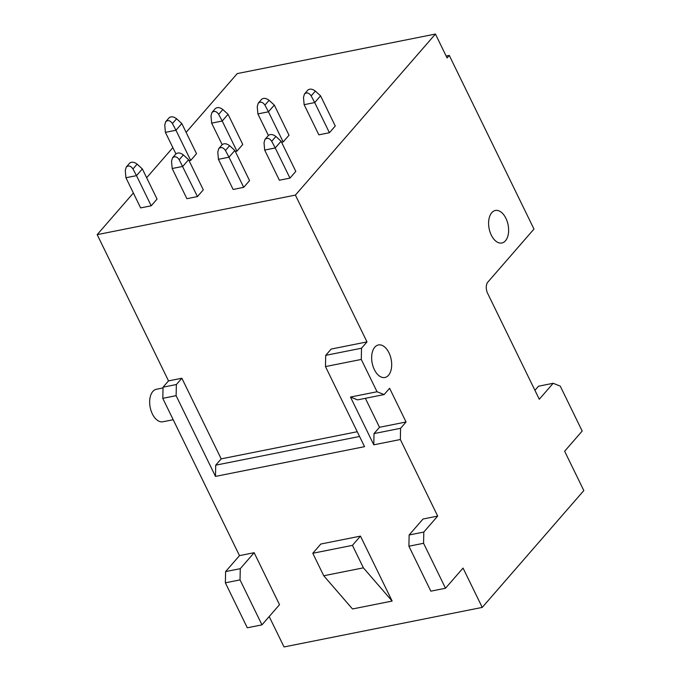 <?xml version="1.0" encoding="UTF-8"?>
<svg xmlns="http://www.w3.org/2000/svg" width="681" height="681" viewBox="0 0 681 681"><rect width="100%" height="100%" fill="white"/><g stroke="black" fill="none" stroke-linecap="round" stroke-linejoin="round"><path stroke-width="1.02" d="M197.456 196.571L186.883 198.682L172.174 168.513L182.746 166.411L188.594 159.686L203.304 189.846L197.456 196.571L179.205 159.729C177.069 156.613 174.83 155.983 172.489 157.856L175.928 153.897L165.398 132.352L164.751 125.1L165.704 121.695L169.152 117.736C171.178 116.23 173.655 116.579 176.6 118.766L181.81 123.525L196.528 153.685L190.68 160.41L175.962 130.25L181.81 123.525M142.346 168.914L157.056 199.073L151.208 205.798L136.498 175.638L142.346 168.914L137.128 164.155C134.191 161.967 131.705 161.618 129.679 163.125L126.24 167.083L125.278 170.488L125.925 177.741L136.498 175.638L132.957 168.956C130.82 165.841 128.581 165.211 126.24 167.083M125.925 177.741L140.635 207.909L151.208 205.798M234.834 150.458L249.552 180.618L243.704 187.343L228.995 157.183L234.834 150.458L229.625 145.7C226.679 143.512 224.202 143.163 222.176 144.67L211.646 123.133L210.999 115.872L211.953 112.467L215.4 108.509C217.418 107.002 219.903 107.351 222.849 109.539L228.058 114.297L242.768 144.457L236.928 151.182L222.21 121.022L228.058 114.297M218.422 159.294L228.995 157.183L225.454 150.501C223.317 147.385 221.07 146.764 218.737 148.628L217.775 152.033L218.422 159.294L233.132 189.454L243.704 187.343M235.345 151.497L236.928 151.182M186.126 132.361L237.235 73.591L435.431 34.05L295.392 195.098L97.187 234.639L133.374 193.021M146.653 177.75L172.846 147.632M281.083 141.231L295.801 171.391L289.953 178.116L275.235 147.956L281.083 141.231L275.873 136.472C272.928 134.285 270.451 133.936 268.425 135.442L264.977 139.401L264.024 142.806L264.671 150.067L275.235 147.956L271.702 141.273C269.565 138.158 267.318 137.536 264.977 139.401M264.671 150.067L279.38 180.227L289.953 178.116M320.555 95.842L335.265 126.002L329.417 132.727L314.707 102.567L320.555 95.842L315.346 91.092C312.4 88.896 309.915 88.547 307.897 90.054L304.45 94.012L303.488 97.417L304.135 104.678L314.707 102.567L311.174 95.885C309.029 92.769 306.79 92.148 304.45 94.012M304.135 104.678L318.853 134.838L329.417 132.727M274.307 105.07L289.016 135.23L283.168 141.954L268.459 111.795L274.307 105.07L269.097 100.311C266.152 98.124 263.666 97.775 261.649 99.281L258.201 103.24L257.239 106.645L257.886 113.906L268.459 111.795L264.926 105.112C262.781 101.997 260.542 101.375 258.201 103.24M281.594 142.269L283.168 141.954M189.097 160.725L190.68 160.41M211.953 112.467C214.294 110.603 216.532 111.224 218.678 114.34L222.21 121.022L211.646 123.133M268.408 135.468L257.886 113.906M188.594 159.686L183.376 154.927C180.439 152.74 177.954 152.391 175.928 153.897M172.489 157.856L171.527 161.261L172.174 168.513M435.431 34.05L447.085 57.936L449.273 55.408L533.972 229.063L487.851 282.096A8.291 4.835 78.7 0 0 487.622 293.324L539.284 399.253L553.176 383.284L560.259 386.11L582.178 431.064L564.643 451.239L583.813 490.55A1.66 0.97 -101.3 0 1 583.677 490.746L482.233 607.409L284.028 646.95L269.191 616.543M505.464 240.785A16.582 9.662 78.7 0 0 507.2 221.47A16.582 9.662 78.7 0 0 495.368 210.48A16.582 9.662 78.7 0 0 491.759 212.693A16.582 9.662 78.7 0 0 490.031 232.008A16.582 9.662 78.7 0 0 501.854 242.998A16.582 9.662 78.7 0 0 505.464 240.785M388.519 375.274A16.582 9.662 78.7 0 0 390.256 355.959A16.582 9.662 78.7 0 0 378.423 344.961A16.582 9.662 78.7 0 0 374.814 347.174A16.582 9.662 78.7 0 0 373.077 366.489A16.582 9.662 78.7 0 0 384.91 377.487A16.582 9.662 78.7 0 0 388.519 375.274M366.999 341.905L331.187 349.055L325.705 355.354L325.475 366.582L361.288 359.44L361.517 348.212L366.999 341.905L295.392 195.098M361.288 359.44L377.044 391.754L350.485 397.049L357.568 399.875L384.127 394.571L377.044 391.754M423.803 532.057L423.573 543.285L445.502 588.239L430.835 591.168L408.906 546.213L409.136 534.985L423.803 532.057L437.687 516.087L400.343 439.517L400.573 428.289L406.055 421.99L389.609 388.272L384.127 394.571M445.502 588.239L463.046 568.073L482.233 607.409M357.253 431.728L221.197 458.866L181.861 378.227L168.522 380.892L97.187 234.639M325.475 366.582L364.539 446.659L215.485 476.402L215.715 465.174L221.197 458.866M361.517 348.212L325.705 355.354M312.783 553.27L323.747 575.751L352.494 608.967L392.137 601.059L360.462 536.117L320.819 544.025L312.783 553.27L352.426 545.362L360.462 536.117M437.687 516.087L423.02 519.016L409.136 534.985M400.343 439.517L373.784 444.821L350.485 397.049M239.482 555.628L225.598 571.597L225.368 582.825L240.035 579.897L261.964 624.86L279.508 604.685L254.149 552.708L239.482 555.628L162.768 398.342L176.115 395.678L215.485 476.402M392.137 601.059L363.39 567.843L352.426 545.362M323.747 575.751L363.39 567.843M176.115 395.678L176.379 384.527L181.861 378.227M359.568 436.47L215.715 465.174M225.368 582.825L247.297 627.788L261.964 624.86M176.158 395.635L162.768 398.342M162.81 398.3L163.04 387.191L168.522 380.892M163.023 387.932L156.434 389.251A16.582 9.662 78.7 0 0 152.825 391.464A16.582 9.662 78.7 0 0 151.088 410.779A16.582 9.662 78.7 0 0 162.921 421.769L173.195 419.726M165.704 121.695C168.045 119.822 170.284 120.452 172.429 123.567L175.962 130.25L165.398 132.352M365.365 398.317L379.496 427.285L406.055 421.99M379.496 427.285L374.014 433.593L400.573 428.289M225.598 571.597L240.265 568.678L240.035 579.897M176.379 384.527L163.04 387.191M446.157 56.038L449.273 55.408M374.014 433.593L373.784 444.821M254.149 552.708L240.265 568.678M534.934 390.324L538.509 386.212L553.176 383.284M423.573 543.285L408.906 546.213M132.957 168.956L137.128 164.155M218.678 114.34L222.849 109.539M271.702 141.273L275.873 136.472M264.926 105.112L269.097 100.311M179.205 159.729L183.376 154.927M225.454 150.501L229.625 145.7M311.174 95.885L315.346 91.092M172.429 123.567L176.6 118.766M218.737 148.628L222.176 144.67"/></g></svg>
